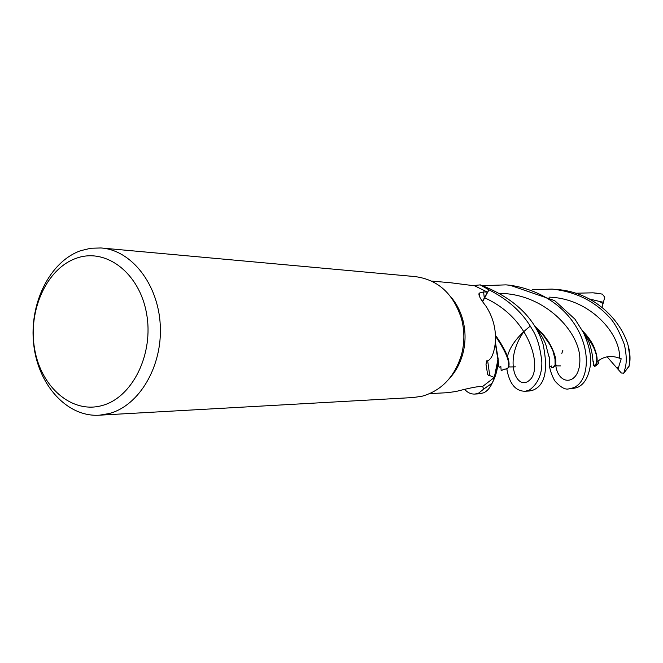 <?xml version="1.0" encoding="UTF-8"?>
<svg xmlns="http://www.w3.org/2000/svg" width="663" height="663" viewBox="0 0 663 663"><rect width="100%" height="100%" fill="white"/><g stroke="black" fill="none" stroke-linecap="round" stroke-linejoin="round"><path stroke-width="0.99" d="M529.43 390.996L533.185 390.084C545.143 385.145 548.417 369.805 543.03 344.064C534.428 317.395 513.527 297.662 480.319 284.883L488.962 289.839L482.614 301.715M495.369 341.926L498.17 359.031C498.095 367.716 496.081 375.772 492.145 383.197L483.733 388.99L482.556 386.38L483.758 389.04L478.661 393.101L475.023 394.054C471.086 394.286 467.647 392.728 464.697 389.396M102.342 248.086L415.088 276.595C438.185 279.653 453.724 293.949 461.688 319.475C464.672 331.359 464.572 343.235 461.398 355.086C454.545 376.957 441.45 390.664 422.107 396.225L413.041 397.543M450.426 296.369C456.351 303.19 460.545 311.245 462.998 320.527C465.816 331.749 465.724 342.962 462.724 354.15C459.998 363.821 455.415 372.109 448.984 379.021M80.687 250.689L90.715 248.26L100.933 247.962C131.324 249.959 158.258 284.004 160.264 325.177C162.551 366.324 139.329 405.574 109.287 413.513L99.574 415.179C67.212 417.483 38.048 385.029 33.697 344.37C29.023 303.77 49.659 261.57 80.687 250.689M76.303 258.263C105.757 247.448 139.404 272.766 146.523 313.384C154.089 353.851 132.509 397.543 102.102 405.541C71.795 414.135 40.841 387.01 34.559 348.63C27.846 310.375 46.733 268.482 76.303 258.263M447.583 392.687L456.086 391.468C466.346 388.8 473.879 387.184 478.686 386.628L482.772 386.372L494.291 377.454L489.733 375.573L488.904 375.813L487.636 374.371L486.029 364.542L486.576 360.929L487.678 360.871C491.507 359.131 494.043 353.18 495.278 343.036C496.355 329.71 493.239 317.411 485.946 306.14C480.277 299.005 478.048 294.662 479.25 293.104L483.609 291.902L487.421 292.126L474.716 285.828L450.542 282.745L431.696 281.095M465.583 284.551L464.73 284.502M483.717 299.104L488.962 289.839L480.203 284.883L473.258 285.596M482.44 301.474L487.421 292.126M484.421 297.745L482.589 301.69M495.36 342.075L497.896 359.76L494.291 377.454M489.733 375.573L487.678 360.871M479.291 393.814L483.584 392.827C487.048 391.278 489.882 388.112 492.087 383.305L495.087 376.601L498.17 359.006C498.377 365.098 498.8 367.791 499.43 367.111L500.814 366.266L501.187 370.832L504.17 368.984L504.626 369.457L508.007 367.957C510.46 362.794 506.283 352.202 495.501 336.191M456.053 368.52L456.882 368.28M456.807 368.413L455.987 368.653M498.17 359.031C498.095 367.716 496.081 375.772 492.145 383.197L483.733 388.99L482.556 386.38M482.763 285.678L505.861 284.866C516.063 285.463 541.911 290.452 562.299 309.687C593.99 339.481 590.849 381.963 572.973 387.888L569.144 388.767C565.456 390.101 560.633 387.424 554.674 380.711C550.099 372.1 548.384 364.559 549.528 358.086M572.409 388.576L576.802 387.681C583.987 384.896 588.504 377.454 590.368 365.354C590.816 359.404 591.446 350.387 583.457 332.594L574.954 319.168L554.699 300.654L510.029 285.247M480.319 284.883L488.987 289.806C508.794 299.941 523.223 313.185 532.273 329.519C537.096 336.763 540.287 347.586 541.845 361.99C542.044 371.728 539.483 382.932 528.991 390.316L525.113 391.245C515.491 391.228 509.366 383.695 506.747 368.645M575.401 293.237L593.012 292.814L602.36 294.123L604.764 297.231L603.032 303.695L599.534 301.458L588.893 298.839M492.087 383.305L483.758 389.04M532.174 289.69L552.146 289.085C575.07 291.579 593.857 300.671 608.526 316.375C613.946 321.555 619.25 331.011 624.43 344.735C627.679 360.589 626.021 365.52 623.775 373.136L621.364 373.012L616.98 368.131L618.604 367.219L621.206 358.782L619.565 358.235C611.468 355.211 604.275 356.164 597.985 361.095L598.59 363.597L595.507 365.926M628.449 347.42L629.833 356.959L629.121 365.993C635.784 339.083 605.037 292.441 556.124 289.449L553.613 289.217M548.848 342.091C554.301 351.771 556.572 359.056 555.677 363.946L553.091 367.799L555.105 364.874L555.006 359.031L552.876 350.727L549.702 344.346L542.301 333.845L535.323 327.05M561.818 353.429L562.87 350.288M524.176 331.227C502.455 361.343 517.157 392.189 529.803 379.907C542.649 369.026 531.096 318.381 484.438 297.753L488.987 289.806M530.243 326.13C517.538 336.265 509.946 346.376 507.452 356.462M507.477 368.901L508.794 366.457C510.22 360.829 506.234 351.059 496.827 337.144L495.476 335.519M506.565 368.744L508.007 367.957M457.669 366.863L457.71 365.197M583.026 331.749C594.794 345.987 598.996 357.1 595.614 365.081L594.512 366.498L595.043 366.39L597.114 360.689C597.33 357.175 596.252 352.542 593.899 346.79C591.711 341.735 587.924 336.423 582.545 330.845M603.032 303.695L602.029 307.226M616.98 368.131L607.093 356.777M484.239 297.629L483.609 291.902M594.396 292.938L602.203 294.09M629.121 365.993L623.775 373.136M555.627 364.36C557.873 387.175 580.921 385.675 579.843 358.343C579.288 331.773 545.143 294.041 500.076 293.369M603.38 302.245L599.534 301.458M619.565 358.235C620.759 333.688 589.739 298.284 549.03 297.148M617.982 369.183L618.604 367.219M462.998 320.527L461.688 319.475M462.724 354.15L461.398 355.086M497.896 359.76L495.278 343.036M479.523 296.543L479.25 293.104M448.503 392.637L429.732 393.623M414.102 397.485L99.574 415.179M569.144 388.767L572.931 388.551M507.452 285.015L510.286 285.272M554.691 366.191L551.707 367.841L551.409 365.993L550.157 366.747C549.635 367.468 549.412 364.219 549.47 357.017C549.503 358.675 548.632 355.89 546.842 348.663C545.823 342.862 542.185 335.992 535.928 328.061M535.066 326.411L542.906 333.937L548.798 342.017M555.677 363.946L556.348 365.86L560.434 365.893M495.476 335.486L496.827 337.144M508.794 366.457L509.607 366.962L515.416 366.846M536.582 329.204L537.196 328.699M507.054 368.918L507.576 368.901M597.114 360.689L596.882 364.741M583.946 333.58L588.744 341.486C593.973 355.766 592.473 364.319 593.435 361.451L593.584 365.678L595.366 364.65L595.614 365.081M629.071 366.291L623.593 373.46M475.023 394.054L479.805 393.789M525.237 391.236L529.422 390.996M595.764 293.063L602.36 294.123"/></g></svg>
